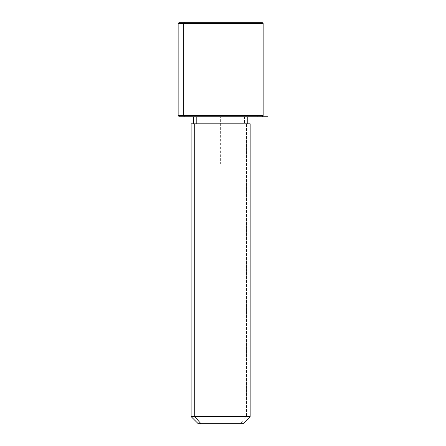<?xml version="1.0" encoding="UTF-8"?>
<svg xmlns="http://www.w3.org/2000/svg" width="446" height="446" viewBox="0 0 446 446"><rect width="100%" height="100%" fill="white"/><g stroke="black" fill="none" stroke-linecap="round" stroke-linejoin="round"><path stroke-width="0.33" stroke-dasharray="2.23 1.67" d="M244.469 116.746L244.469 123.832L247.792 123.832L193.486 123.832L244.469 123.832L244.469 116.746L193.486 116.746L244.469 116.746M250.156 123.832L246.538 123.832L246.538 416.614L250.156 416.614L246.538 416.614L246.538 123.832L191.122 123.832M198.208 423.7L240.322 423.7L246.538 416.614L191.122 416.614L246.538 416.614L240.322 423.7L243.07 423.7M194.735 123.832L247.792 123.832M196.809 123.832L244.469 123.832L196.809 123.832M240.322 423.7L200.951 423.7M179.32 116.746L256.902 116.746L257.939 115.564L263.14 115.564L257.939 115.564L256.902 116.746L184.376 116.746M256.902 116.746L220.636 116.746L220.636 163.972M257.939 115.564L178.138 115.564L257.939 115.564L257.939 23.482L257.939 115.564M184.376 22.3L256.902 22.3L257.939 23.482L178.138 23.482L263.14 23.482L257.939 23.482L256.902 22.3L179.32 22.3M261.958 22.3L256.902 22.3"/><path stroke-width="0.67" d="M196.809 123.832L196.809 116.746L196.809 123.832M200.951 423.7L243.07 423.7L250.156 416.614L194.735 416.614L194.735 123.832L250.156 123.832L250.156 416.614L191.122 416.614L194.735 416.614L200.951 423.7L194.735 416.614L194.735 123.832L191.122 123.832L191.122 416.614L198.208 423.7L240.322 423.7M247.792 116.746L247.792 123.832L194.735 123.832M256.902 22.3L184.376 22.3L261.958 22.3L263.14 23.482L178.138 23.482L183.339 23.482L183.339 115.564L183.339 23.482L263.14 23.482L263.14 115.564L178.138 115.564L183.339 115.564L184.376 116.746L183.339 115.564L263.14 115.564L261.958 116.746L184.376 116.746L256.902 116.746M184.376 116.746L179.32 116.746L178.138 115.564L178.138 23.482L179.32 22.3L184.376 22.3L183.339 23.482L184.376 22.3M261.958 116.746L267.862 116.746M193.486 123.832L193.486 116.746"/></g></svg>
